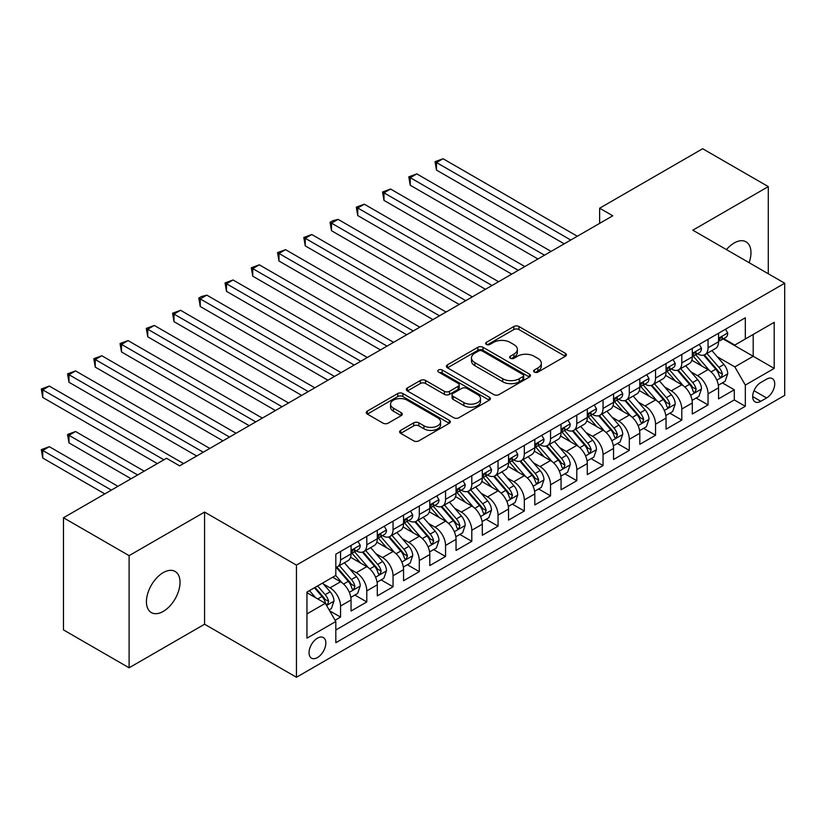 <?xml version="1.0" encoding="UTF-8"?>
<svg xmlns="http://www.w3.org/2000/svg" width="826" height="826" viewBox="0 0 826 826"><rect width="100%" height="100%" fill="white"/><g stroke="black" fill="none" stroke-linecap="round" stroke-linejoin="round"><path stroke-width="1.24" d="M534.35 372.082A2.55 1.476 0 0 0 537.953 372.082L565.335 356.285A3.645 2.106 0 0 0 566.399 354.788A3.645 2.106 0 0 0 565.335 353.301L518.955 326.528A3.645 2.106 0 0 0 513.803 326.528L486.421 342.336A2.55 1.476 0 0 0 485.678 343.379A2.55 1.476 0 0 0 486.421 344.421A2.55 1.476 0 0 0 490.035 344.421L493.576 342.367A11.657 6.732 0 0 1 510.065 342.367L513.927 344.607A11.657 6.732 0 0 1 517.344 349.367A11.657 6.732 0 0 1 513.927 354.127L510.385 356.171A2.55 1.476 0 0 0 509.642 357.214A2.55 1.476 0 0 0 510.385 358.247A2.55 1.476 0 0 0 513.989 358.247L517.541 356.202A11.657 6.732 0 0 1 534.03 356.202L537.891 358.432A11.657 6.732 0 0 1 541.309 363.203A11.657 6.732 0 0 1 537.891 367.962L534.35 370.007A2.55 1.476 0 0 0 533.606 371.05A2.55 1.476 0 0 0 534.35 372.082L534.35 370.007M163.228 611.426A23.758 13.722 120 0 0 178.757 590.487A23.758 13.722 120 0 0 175.112 571.447A23.758 13.722 120 0 0 163.228 572.625A23.758 13.722 120 0 0 147.709 593.564A23.758 13.722 120 0 0 151.354 612.593A23.758 13.722 120 0 0 163.228 611.426M749.099 262.678A23.758 13.722 120 0 0 746.043 241.822A23.758 13.722 120 0 0 734.169 242.999A23.758 13.722 120 0 0 726.457 249.607M317.452 657.568A11.884 6.856 120 0 0 325.207 647.099A11.884 6.856 120 0 0 323.389 637.579A11.884 6.856 120 0 0 317.452 638.168A11.884 6.856 120 0 0 309.688 648.637A11.884 6.856 120 0 0 311.505 658.157A11.884 6.856 120 0 0 317.452 657.568M400.682 430.367A3.645 2.106 0 0 0 399.619 431.853A3.645 2.106 0 0 0 400.682 433.34L413.702 440.847A3.645 2.106 0 0 0 418.854 440.847L449.251 423.294A3.645 2.106 0 0 0 450.325 421.807A3.645 2.106 0 0 0 449.251 420.32L402.881 393.548A3.645 2.106 0 0 0 397.719 393.548L367.322 411.1A3.645 2.106 0 0 0 366.248 412.587A3.645 2.106 0 0 0 367.322 414.074L383.037 423.149A3.645 2.106 0 0 0 388.189 423.149L401.199 415.633A3.645 2.106 0 0 0 402.272 414.146A3.645 2.106 0 0 0 401.199 412.659L393.403 408.158A9.747 5.627 0 0 1 390.553 404.182A9.747 5.627 0 0 1 396.573 398.979A9.747 5.627 0 0 1 407.197 400.197L437.728 417.832A9.747 5.627 0 0 1 440.578 421.807A9.747 5.627 0 0 1 434.559 427.011A9.747 5.627 0 0 1 423.945 425.793L418.854 422.85A3.645 2.106 0 0 0 413.702 422.85L400.682 430.367L400.682 433.34M204.58 512.079L129.104 555.65L63.478 517.757L63.478 629.908L129.104 667.8L204.58 624.229L296.451 677.268L296.451 565.118L204.58 512.079L204.58 624.229M768.294 273.757L768.294 186.614L692.828 230.186L784.7 283.235L296.451 565.118M768.294 186.614L702.668 148.732L599.635 208.214L599.635 223.371M63.478 517.757L166.511 458.275L179.634 465.854L612.758 215.792L599.635 208.214M493.834 394.591A3.645 2.106 0 0 0 498.987 394.591L529.394 377.028A3.645 2.106 0 0 0 530.457 375.541A3.645 2.106 0 0 0 529.394 374.054L483.014 347.281A3.645 2.106 0 0 0 477.862 347.281L447.455 364.834A3.645 2.106 0 0 0 446.381 366.321A3.645 2.106 0 0 0 447.455 367.807L493.834 394.591M439.587 372.64A2.55 1.476 0 0 1 442.168 373.001L442.168 369.965L489.322 397.192A3.645 2.106 0 0 1 490.386 398.679A3.645 2.106 0 0 1 489.322 400.166L458.915 417.719A3.645 2.106 0 0 1 453.763 417.719L407.383 390.946L407.383 387.962A3.645 2.106 0 0 0 406.32 389.449A3.645 2.106 0 0 0 407.383 390.946M407.383 387.962L420.403 380.456A3.645 2.106 0 0 1 425.555 380.456L444.357 391.317A3.645 2.106 0 0 0 449.509 391.317L458.141 386.331A3.645 2.106 0 0 0 459.215 384.844A3.645 2.106 0 0 0 458.141 383.357L438.565 372.051A2.55 1.476 0 0 1 437.811 371.008A2.55 1.476 0 0 1 439.391 369.645A2.55 1.476 0 0 1 442.168 369.965M335.108 620.254L340.549 617.105L329.657 610.817M323.462 584.054L330.049 587.854A14.847 8.57 60 0 1 340.549 606.036L351.05 599.975L351.05 611.044L366.796 601.947L354.86 595.05M349.708 568.897L356.295 572.697A14.847 8.57 60 0 1 366.796 590.889L377.296 584.829L377.296 595.887L393.052 586.79L381.106 579.893M375.964 553.74L382.552 557.54A14.847 8.57 60 0 1 393.052 575.732L403.553 569.672L403.553 580.73L419.298 571.644L407.352 564.747M402.21 538.583L408.798 542.393A14.847 8.57 60 0 1 419.298 560.575L429.799 554.514L429.799 565.573L445.555 556.487L433.609 549.589M428.457 523.426L435.054 527.236A14.847 8.57 60 0 1 445.555 545.418L456.045 539.357L456.045 550.426L471.801 541.329L459.855 534.432M454.713 508.269L461.3 512.079A14.847 8.57 60 0 1 471.801 530.261L482.301 524.2L482.301 535.269L498.047 526.172L486.101 519.275M480.959 493.122L487.546 496.922A14.847 8.57 60 0 1 498.047 515.114L508.548 509.043L508.548 520.112L524.303 511.015L512.357 504.118M507.205 477.965L513.803 481.764A14.847 8.57 60 0 1 524.303 499.957L534.804 493.896L534.804 504.954L550.55 495.858L538.604 488.971M533.462 462.808L540.049 466.607A14.847 8.57 60 0 1 550.55 484.8L561.05 478.739L561.05 489.797L576.796 480.711L564.86 473.814M559.708 447.651L566.295 451.461A14.847 8.57 60 0 1 576.796 469.643L587.296 463.582L587.296 474.64L603.052 465.554L591.106 458.657M585.964 432.494L592.552 436.304A14.847 8.57 60 0 1 603.052 454.486L613.553 448.425L613.553 459.493L629.298 450.397L617.352 443.5M612.211 417.337L618.798 421.146A14.847 8.57 60 0 1 629.298 439.329L639.799 433.268L639.799 444.336L655.555 435.24L643.609 428.343M638.457 402.19L645.054 405.989A14.847 8.57 60 0 1 655.555 424.182L666.045 418.111L666.045 429.179L681.801 420.083L669.855 413.186M664.713 387.033L671.301 390.832A14.847 8.57 60 0 1 681.801 409.025L692.302 402.964L692.302 414.022L708.047 404.926L708.047 393.868A14.847 8.57 -120 0 0 697.547 375.675L690.959 371.876M696.101 398.039L708.047 404.926M351.05 599.975A14.847 8.57 -120 0 0 340.549 581.793L332.671 577.25M377.296 584.829A14.847 8.57 -120 0 0 366.796 566.636L350.565 557.261M403.553 569.672A14.847 8.57 -120 0 0 393.052 551.479L376.821 542.114M429.799 554.514A14.847 8.57 -120 0 0 419.298 536.322L403.067 526.957M456.045 539.357A14.847 8.57 -120 0 0 445.555 521.175L429.313 511.8M482.301 524.2A14.847 8.57 -120 0 0 471.801 506.018L455.57 496.643M508.548 509.043A14.847 8.57 -120 0 0 498.047 490.861L481.816 481.486M534.804 493.896A14.847 8.57 -120 0 0 524.303 475.704L508.062 466.329M561.05 478.739A14.847 8.57 -120 0 0 550.55 460.547L534.319 451.182M587.296 463.582A14.847 8.57 -120 0 0 576.796 445.39L560.565 436.025M613.553 448.425A14.847 8.57 -120 0 0 603.052 430.243L586.821 420.868M639.799 433.268A14.847 8.57 -120 0 0 629.298 415.086L613.068 405.711M666.045 418.111A14.847 8.57 -120 0 0 655.555 399.929L639.314 390.553M692.302 402.964A14.847 8.57 -120 0 0 681.801 384.771L665.57 375.396M766.59 379.165L760.808 382.5A11.512 6.649 120 0 0 753.291 392.639A11.512 6.649 120 0 0 755.057 401.859A11.512 6.649 120 0 0 760.808 401.291L766.59 397.956A11.512 6.649 120 0 0 774.107 387.817A11.512 6.649 120 0 0 772.341 378.597A11.512 6.649 120 0 0 766.59 379.165M296.451 677.268L784.7 395.386L784.7 283.235M306.952 613.924L325.32 603.31L335.821 621.503L335.821 642.721L745.32 406.299L745.32 385.081L734.82 366.889L717.205 356.718M335.821 621.503L306.952 638.168L306.952 592.097L335.821 575.423L335.821 554.205L745.32 317.783L745.32 339.001L774.199 322.336L774.199 368.406L745.32 385.081M356.161 550.797L356.295 550.88A14.847 8.57 60 0 0 363.729 551.613L374.23 545.552A14.847 8.57 -120 0 0 377.296 538.748L377.296 530.261M382.417 535.64L382.552 535.723A14.847 8.57 60 0 0 389.975 536.456L400.476 530.395A14.847 8.57 -120 0 0 403.553 523.591L403.553 515.104M408.663 520.483L408.798 520.566A14.847 8.57 60 0 0 416.221 521.299L426.722 515.238A14.847 8.57 -120 0 0 429.799 508.444L429.799 499.957M434.91 505.326L435.054 505.409A14.847 8.57 60 0 0 442.478 506.142L452.978 500.081A14.847 8.57 -120 0 0 456.045 493.287L456.045 484.8M461.166 490.179L461.3 490.252A14.847 8.57 60 0 0 468.724 490.985L479.225 484.924A14.847 8.57 -120 0 0 482.301 478.13L482.301 469.643M487.412 475.022L487.546 475.095A14.847 8.57 60 0 0 494.97 475.838L505.471 469.767A14.847 8.57 -120 0 0 508.548 462.973L508.548 454.486M513.658 459.865L513.803 459.948A14.847 8.57 60 0 0 521.227 460.681L531.727 454.62A14.847 8.57 -120 0 0 534.804 447.816L534.804 439.329M539.915 444.708L540.049 444.791A14.847 8.57 60 0 0 547.473 445.524L557.973 439.463A14.847 8.57 -120 0 0 561.05 432.659L561.05 424.172M566.161 429.551L566.295 429.634A14.847 8.57 60 0 0 573.729 430.367L584.219 424.306A14.847 8.57 -120 0 0 587.296 417.512L587.296 409.025M592.418 414.394L592.552 414.476A14.847 8.57 60 0 0 599.975 415.21L610.476 409.149A14.847 8.57 -120 0 0 613.553 402.355L613.553 393.868M618.664 399.247L618.798 399.319A14.847 8.57 60 0 0 626.222 400.063L636.722 393.992A14.847 8.57 -120 0 0 639.799 387.198L639.799 378.711M644.91 384.09L645.054 384.162A14.847 8.57 60 0 0 652.478 384.906L662.979 378.845A14.847 8.57 -120 0 0 666.045 372.041L666.045 363.554M671.166 368.933L671.301 369.015A14.847 8.57 60 0 0 678.724 369.749L689.225 363.688A14.847 8.57 -120 0 0 692.302 356.884L692.302 348.396M335.821 629.99L734.304 399.929L734.304 389.779L718.548 398.865L718.548 387.807A14.847 8.57 -120 0 0 708.047 369.614L691.816 360.25M697.412 353.776L697.547 353.858A14.847 8.57 -120 0 0 704.97 354.591A14.847 8.57 -120 0 0 708.047 347.798L708.047 339.31M704.97 354.591L715.471 348.531A14.847 8.57 -120 0 0 718.548 341.737L718.548 333.25M340.549 551.479L340.549 559.966A14.847 8.57 60 0 1 337.473 566.77A14.847 8.57 60 0 1 335.821 567.369M337.473 566.77L347.973 560.699A14.847 8.57 -120 0 0 351.05 553.905L351.05 545.418M366.796 536.322L366.796 544.809A14.847 8.57 60 0 1 363.729 551.613M393.052 521.175L393.052 529.662A14.847 8.57 60 0 1 389.975 536.456M419.298 506.018L419.298 514.505A14.847 8.57 60 0 1 416.221 521.299M445.555 490.861L445.555 499.348A14.847 8.57 60 0 1 442.478 506.142M471.801 475.704L471.801 484.191A14.847 8.57 60 0 1 468.724 490.985M498.047 460.547L498.047 469.034A14.847 8.57 60 0 1 494.97 475.838M524.303 445.39L524.303 453.877A14.847 8.57 60 0 1 521.227 460.681M550.55 430.243L550.55 438.73A14.847 8.57 60 0 1 547.473 445.524M576.796 415.086L576.796 423.573A14.847 8.57 60 0 1 573.729 430.367M603.052 399.929L603.052 408.416A14.847 8.57 60 0 1 599.975 415.21M629.298 384.771L629.298 393.259A14.847 8.57 60 0 1 626.222 400.063M655.555 369.614L655.555 378.101A14.847 8.57 60 0 1 652.478 384.906M681.801 354.457L681.801 362.944A14.847 8.57 60 0 1 678.724 369.749M681.801 409.025L681.801 420.083M655.555 424.182L655.555 435.24M629.298 439.329L629.298 450.397M603.052 454.486L603.052 465.554M576.796 469.643L576.796 480.711M550.55 484.8L550.55 495.858M524.303 499.957L524.303 511.015M498.047 515.114L498.047 526.172M471.801 530.261L471.801 541.329M445.555 545.418L445.555 556.487M419.298 560.575L419.298 571.644M393.052 575.732L393.052 586.79M366.796 590.889L366.796 601.947M340.549 606.036L340.549 617.105M325.32 603.31L306.952 592.707M734.82 366.889L753.198 356.285L753.198 334.458L774.199 322.336M723.142 338.928L774.199 368.406M723.659 338.619L734.82 345.061L745.32 339.001M129.104 555.65L129.104 667.8M722.358 382.882L734.304 389.779M734.304 399.929L745.32 406.299M535.372 372.443L537.891 370.988A11.657 6.732 0 0 0 541.309 366.228L541.309 363.203M517.344 349.367L517.344 352.392A11.657 6.732 0 0 1 513.927 357.152L511.408 358.608M565.283 356.305L518.955 329.564A3.645 2.106 0 0 0 513.803 329.564L487.443 344.772M529.342 377.059L483.014 350.307A3.645 2.106 0 0 0 477.862 350.307L447.496 367.838M522.951 376.584A2.55 1.476 0 0 0 523.694 375.541A2.55 1.476 0 0 0 522.951 374.508L482.239 350.998A2.55 1.476 0 0 0 478.626 350.998L474.898 353.156A11.657 6.732 0 0 0 471.481 357.916A11.657 6.732 0 0 0 474.898 362.676L502.724 378.742A11.657 6.732 0 0 0 519.213 378.742L522.951 376.584L522.951 379.619A2.55 1.476 0 0 0 523.694 378.576L523.694 375.541M471.481 357.916L471.481 360.952A11.657 6.732 0 0 0 474.898 365.712L474.898 362.676M522.951 379.619L519.213 381.777A11.657 6.732 0 0 1 502.724 381.777L474.898 365.712M407.435 390.966L420.403 383.481L420.403 380.456M459.215 384.844L459.215 387.869A3.645 2.106 0 0 1 458.141 389.356L449.509 394.343A3.645 2.106 0 0 1 444.357 394.343L425.555 383.481A3.645 2.106 0 0 0 420.403 383.481M442.168 373.001L489.271 400.197M463.882 402.582A9.747 5.627 0 0 0 474.506 403.8A9.747 5.627 0 0 0 480.515 398.607A9.747 5.627 0 0 0 477.665 394.621L466.907 388.416A3.645 2.106 0 0 0 461.755 388.416L453.123 393.393A3.645 2.106 0 0 0 452.049 394.88A3.645 2.106 0 0 0 453.123 396.366L463.882 402.582L463.882 405.618A9.747 5.627 0 0 0 474.506 406.836A9.747 5.627 0 0 0 480.515 401.632L480.515 398.607M452.049 394.88L452.049 397.915A3.645 2.106 0 0 0 453.123 399.402L453.123 396.366M463.882 405.618L453.123 399.402M440.578 421.807L440.578 424.843A9.747 5.627 0 0 1 434.559 430.036A9.747 5.627 0 0 1 423.945 428.818L418.854 425.886A3.645 2.106 0 0 0 413.702 425.886L400.734 433.361M390.553 404.182L390.553 407.208A9.747 5.627 0 0 0 393.403 411.193L393.403 408.158M401.157 415.664L393.403 411.193M449.21 423.325L402.881 396.573A3.645 2.106 0 0 0 397.719 396.573L367.363 414.105M718.331 385.205L725.114 381.292L727.737 373.713A9.84 5.679 -120 0 0 723.906 364.472L711.909 350.585M709.513 370.575L695.802 354.705M701.708 365.959L693.757 356.749A23.572 13.608 -120 0 0 693.024 355.923M436.489 230.722L511.697 274.139L383.997 200.408L383.997 192.83L390.553 189.04L524.82 266.561M703.638 355.128L715.77 369.17A9.84 5.679 60 0 1 719.27 375.944L719.993 377.11L721.325 376.924L722.43 374.126A9.84 5.679 -120 0 0 718.919 367.353L706.922 353.466M704.351 354.901L717.381 369.986A5.008 2.891 60 0 1 718.651 371.948L722.43 374.126M725.507 329.233L727.737 333.095A9.84 5.679 60 0 1 725.703 337.442L720.716 340.322A9.84 5.679 -120 0 0 722.43 338.061L722.223 337.184M570.766 240.036L436.489 162.516L443.056 158.737L577.322 236.246M718.878 340.787L718.919 340.787A9.84 5.679 -120 0 0 720.716 340.322M721.16 337.328L722.43 338.061C721.81 336.574 720.757 337.184 719.27 339.878A9.84 5.679 60 0 1 718.548 341.272M564.199 243.825L436.489 170.094L436.489 162.516L435.054 161.689L443.056 158.737M436.489 170.094L435.054 161.689M692.074 400.362L698.858 396.439L701.491 388.86A9.84 5.679 -120 0 0 697.66 379.63L685.663 365.742M683.257 385.732L669.556 369.862M675.462 381.116L667.501 371.896A23.572 13.608 -120 0 0 666.768 371.08M410.243 245.88L485.451 289.296L357.741 215.565L357.741 207.987L364.307 204.198L498.574 281.718M677.382 370.285L689.514 384.327A9.84 5.679 60 0 1 693.024 391.101L693.737 392.267L695.069 392.082L696.173 389.283A9.84 5.679 -120 0 0 692.663 382.51L680.676 368.623M678.105 370.048L691.135 385.143A5.008 2.891 60 0 1 692.394 387.105L696.173 389.283M665.828 415.519L672.612 411.596L675.234 404.017A9.84 5.679 -120 0 0 671.404 394.787L659.416 380.9M657.011 400.889L643.299 385.019M649.205 396.263L641.255 387.053A23.572 13.608 -120 0 0 640.522 386.238M383.997 261.026L459.194 304.453L331.494 230.722L331.494 223.144L338.061 219.355L472.327 296.875M651.136 385.432L663.268 399.485A9.84 5.679 60 0 1 666.778 406.258L667.491 407.425L668.823 407.239L669.927 404.441A9.84 5.679 -120 0 0 666.417 397.667L654.429 383.78M651.848 385.205L664.889 400.3A5.008 2.891 60 0 1 666.148 402.262L669.927 404.441M639.582 430.666L646.366 426.753L648.988 419.174A9.84 5.679 -120 0 0 645.158 409.933L633.16 396.057M630.754 416.046L617.053 400.176M622.959 411.42L614.998 402.21A23.572 13.608 -120 0 0 614.276 401.395M357.741 276.183L432.948 319.61L305.248 245.88L305.248 238.301L311.805 234.512L446.071 312.032M624.89 400.589L637.022 414.642A9.84 5.679 60 0 1 640.522 421.415L641.244 422.582L642.566 422.396L643.671 419.598A9.84 5.679 -120 0 0 640.171 412.814L628.173 398.927M625.602 400.362L638.632 415.457A5.008 2.891 60 0 1 639.902 417.419L643.671 419.598M613.326 445.823L620.109 441.91L622.732 434.331A9.84 5.679 -120 0 0 618.901 425.091L606.914 411.203M604.508 431.203L590.797 415.333M596.713 426.577L588.752 417.367A23.572 13.608 -120 0 0 588.019 416.541M331.494 291.341L406.702 334.757L278.992 261.026L278.992 253.448L285.559 249.659L419.825 327.179M598.633 415.746L610.765 429.788A9.84 5.679 60 0 1 614.276 436.572L614.988 437.739L616.32 437.553L617.425 434.755A9.84 5.679 -120 0 0 613.914 427.971L601.927 414.084M599.346 415.519L612.386 430.604A5.008 2.891 60 0 1 613.646 432.566L617.425 434.755M699.261 344.38L701.491 348.252A9.84 5.679 60 0 1 699.446 352.599L694.46 355.479A9.84 5.679 -120 0 0 696.173 353.218L695.967 352.341M544.51 255.193L410.243 177.673L416.81 173.883L551.076 251.403M692.632 355.944L692.663 355.944A9.84 5.679 -120 0 0 694.46 355.479M694.903 352.485L696.173 353.218C695.554 351.731 694.511 352.341 693.024 355.035A9.84 5.679 60 0 1 692.302 356.429M537.953 258.982L410.243 185.251L410.243 177.673L408.798 176.847L416.81 173.883M410.243 185.251L408.798 176.847M673.004 359.537L675.234 363.399A9.84 5.679 60 0 1 673.2 367.756L668.213 370.637A9.84 5.679 -120 0 0 669.927 368.365L669.721 367.498M518.263 270.35L382.552 191.993L390.553 189.04M666.375 371.101L666.417 371.101A9.84 5.679 -120 0 0 668.213 370.637M668.657 367.632L669.927 368.365C669.308 366.889 668.255 367.498 666.778 370.193A9.84 5.679 60 0 1 666.045 371.586M383.997 200.408L382.552 191.993M646.758 374.694L648.988 378.556A9.84 5.679 60 0 1 646.954 382.913L641.967 385.794A9.84 5.679 -120 0 0 643.671 383.522L643.464 382.655M492.017 285.507L356.295 207.15L364.307 204.198M640.129 386.248L640.171 386.248A9.84 5.679 -120 0 0 641.967 385.794M642.401 382.789L643.671 383.522C643.062 382.046 642.008 382.644 640.522 385.339A9.84 5.679 60 0 1 639.799 386.744M357.741 215.565L356.295 207.15M620.502 389.851L622.732 393.713A9.84 5.679 60 0 1 620.698 398.07L615.711 400.951A9.84 5.679 -120 0 0 617.425 398.679L617.218 397.812M465.761 300.664L330.049 222.308L332.671 220.79L338.061 219.355M613.883 401.405L613.914 401.405A9.84 5.679 -120 0 0 615.711 400.951M616.155 397.946L617.425 398.679C616.805 397.203 615.752 397.802 614.276 400.496A9.84 5.679 60 0 1 613.553 401.901M331.494 230.722L330.049 222.308M587.08 460.98L593.863 457.067L596.486 449.489A9.84 5.679 -120 0 0 592.655 440.248L580.657 426.361M578.262 446.35L564.55 430.48M570.456 441.734L562.506 432.525A23.572 13.608 -120 0 0 561.773 431.699M305.248 306.498L380.445 349.914L252.746 276.183L252.746 268.605L259.302 264.816L393.579 342.336M572.387 430.904L584.519 444.946A9.84 5.679 60 0 1 588.029 451.729L588.742 452.885L590.074 452.7L591.179 449.902A9.84 5.679 -120 0 0 587.668 443.128L575.67 429.241M573.099 430.676L586.14 445.761A5.008 2.891 60 0 1 587.4 447.723L591.179 449.902M594.255 405.008L596.486 408.87A9.84 5.679 60 0 1 594.452 413.217L589.465 416.097A9.84 5.679 -120 0 0 591.179 413.836L590.972 412.959M439.515 315.821L303.803 237.465L311.805 234.512M587.627 416.562L587.668 416.562A9.84 5.679 -120 0 0 589.465 416.097M589.909 413.103L591.179 413.836C590.559 412.35 589.506 412.959 588.029 415.654A9.84 5.679 60 0 1 587.296 417.058M305.248 245.88L303.803 237.465M560.833 476.137L567.617 472.224L570.239 464.646A9.84 5.679 -120 0 0 566.409 455.405L554.411 441.518M552.005 461.507L538.304 445.637M544.21 456.892L536.25 447.682A23.572 13.608 -120 0 0 535.527 446.856M278.992 321.655L354.199 365.071L226.489 291.341L226.489 283.762L233.056 279.973L367.322 357.493M546.141 446.061L558.273 460.103A9.84 5.679 60 0 1 561.773 466.876L562.496 468.043L563.817 467.857L564.922 465.059A9.84 5.679 -120 0 0 561.422 458.285L549.424 444.398M546.853 445.823L559.883 460.918A5.008 2.891 60 0 1 561.143 462.88L564.922 465.059M568.009 420.155L570.239 424.027A9.84 5.679 60 0 1 568.195 428.374L563.208 431.255A9.84 5.679 -120 0 0 564.922 428.993L564.716 428.116M413.258 330.968L277.546 252.622L285.559 249.659M561.381 431.719L561.422 431.719A9.84 5.679 -120 0 0 563.208 431.255M563.652 428.26L564.922 428.993C564.303 427.507 563.26 428.116 561.773 430.811A9.84 5.679 60 0 1 561.05 432.204M278.992 261.026L277.546 252.622M534.577 491.294L541.36 487.371L543.983 479.792A9.84 5.679 -120 0 0 540.152 470.562L528.165 456.675M525.759 476.664L512.048 460.794M517.954 472.049L510.003 462.828A23.572 13.608 -120 0 0 509.27 462.013M252.746 336.812L327.953 380.228L200.243 306.498L200.243 298.919L206.81 295.13L341.076 372.65M519.884 461.207L532.016 475.26A9.84 5.679 60 0 1 535.527 482.033L536.239 483.2L537.571 483.014L538.676 480.216A9.84 5.679 -120 0 0 535.165 473.443L523.178 459.555M520.597 460.98L533.637 476.075A5.008 2.891 60 0 1 534.897 478.037L538.676 480.216M541.753 435.312L543.983 439.184A9.84 5.679 60 0 1 541.949 443.531L536.962 446.412A9.84 5.679 -120 0 0 538.676 444.151L538.469 443.273M387.012 346.125L251.3 267.779L259.302 264.816M535.124 446.876L535.165 446.876A9.84 5.679 -120 0 0 536.962 446.412M537.406 443.417L538.676 444.151C538.056 442.664 537.003 443.273 535.527 445.968A9.84 5.679 60 0 1 534.804 447.362M252.746 276.183L251.3 267.779M508.331 506.452L515.114 502.528L517.737 494.95A9.84 5.679 -120 0 0 513.906 485.719L501.909 471.832M499.513 491.821L485.802 475.952M491.707 487.195L483.757 477.986A23.572 13.608 -120 0 0 483.024 477.17M226.489 351.959L301.696 395.386L173.997 321.655L173.997 314.076L180.553 310.287L314.82 387.807M493.638 476.365L505.77 490.417A9.84 5.679 60 0 1 509.27 497.19L509.993 498.357L511.325 498.171L512.43 495.373A9.84 5.679 -120 0 0 508.919 488.6L496.922 474.713M494.351 476.137L507.381 491.233A5.008 2.891 60 0 1 508.651 493.194L512.43 495.373M515.507 450.469L517.737 454.331A9.84 5.679 60 0 1 515.703 458.688L510.716 461.569A9.84 5.679 -120 0 0 512.43 459.297L512.223 458.43M360.766 361.282L225.054 282.926L233.056 279.973M508.878 462.023L508.919 462.023A9.84 5.679 -120 0 0 510.716 461.569M511.16 458.564L512.43 459.297C511.81 457.821 510.757 458.43 509.27 461.125A9.84 5.679 60 0 1 508.548 462.519M226.489 291.341L225.054 282.926M482.074 521.598L488.858 517.685L491.491 510.107A9.84 5.679 -120 0 0 487.66 500.866L475.662 486.989M473.257 506.978L459.555 491.109M465.461 502.353L457.501 493.143A23.572 13.608 -120 0 0 456.768 492.327M200.243 367.116L275.45 410.532L147.74 336.801L147.74 329.233L154.307 325.444L288.573 402.964M467.382 491.522L479.514 505.564A9.84 5.679 60 0 1 483.024 512.347L483.737 513.514L485.068 513.328L486.173 510.53A9.84 5.679 -120 0 0 482.673 503.746L470.675 489.859M468.105 491.294L481.135 506.39A5.008 2.891 60 0 1 482.394 508.341L486.173 510.53M455.828 536.755L462.612 532.842L465.234 525.264A9.84 5.679 -120 0 0 461.404 516.023L449.416 502.136M447.011 522.135L433.299 506.255M439.205 517.51L431.255 508.3A23.572 13.608 -120 0 0 430.522 507.474M173.997 382.273L249.194 425.689L121.494 351.959L121.494 344.38L128.061 340.591L262.327 418.111M441.136 506.679L453.267 520.721A9.84 5.679 60 0 1 456.778 527.504L457.49 528.671L458.822 528.475L459.927 525.687A9.84 5.679 -120 0 0 456.417 518.904L444.429 505.016M441.848 506.452L454.889 521.536A5.008 2.891 60 0 1 456.148 523.498L459.927 525.687M429.582 551.913L436.365 547.999L438.988 540.421A9.84 5.679 -120 0 0 435.157 531.18L423.16 517.293M420.754 537.282L407.053 521.413M412.959 532.667L404.998 523.457A23.572 13.608 -120 0 0 404.275 522.631M147.74 397.43L222.948 440.847L95.248 367.116L95.248 359.537L101.804 355.748L236.071 433.268M414.889 521.836L427.021 535.878A9.84 5.679 60 0 1 430.522 542.651L431.244 543.818L432.566 543.632L433.671 540.834A9.84 5.679 -120 0 0 430.17 534.061L418.173 520.173M415.602 521.609L428.632 536.693A5.008 2.891 60 0 1 429.902 538.655L433.671 540.834M403.325 567.07L410.109 563.156L412.732 555.578A9.84 5.679 -120 0 0 408.901 546.337L396.914 532.45M394.508 552.439L380.796 536.57M386.713 547.824L378.752 538.614A23.572 13.608 -120 0 0 378.019 537.788M121.494 412.587L196.702 456.004L68.992 382.273L68.992 374.694L75.558 370.905L209.825 448.425M388.633 536.993L400.765 551.035A9.84 5.679 60 0 1 404.275 557.808L404.988 558.975L406.32 558.789L407.425 555.991A9.84 5.679 -120 0 0 403.914 549.218L391.927 535.331M389.345 536.755L402.386 551.851A5.008 2.891 60 0 1 403.646 553.812L407.425 555.991M377.079 582.227L383.863 578.303L386.485 570.725A9.84 5.679 -120 0 0 382.655 561.494L370.657 547.607M368.262 567.596L354.55 551.727M360.456 562.971L352.506 553.761A23.572 13.608 -120 0 0 351.773 552.945M95.248 427.744L157.322 463.582L42.745 397.43L42.745 389.851L49.302 386.062L183.579 463.582M362.387 552.14L374.519 566.192A9.84 5.679 60 0 1 378.029 572.965L378.742 574.132L380.074 573.946L381.178 571.148A9.84 5.679 -120 0 0 377.668 564.375L365.67 550.488M363.099 551.913L376.14 567.008A5.008 2.891 60 0 1 377.399 568.969L381.178 571.148M350.833 597.374L357.617 593.46L360.239 585.882A9.84 5.679 -120 0 0 356.409 576.651L344.411 562.764M342.005 582.753L335.728 575.485M334.21 578.128L333.188 576.951M144.199 471.161L75.558 431.523L68.992 435.312L68.992 442.891L131.076 478.739M336.141 567.297L348.273 581.349A9.84 5.679 60 0 1 351.773 588.122L352.495 589.289L353.817 589.103L354.922 586.305A9.84 5.679 -120 0 0 351.422 579.522L339.424 565.645M336.853 567.07L349.883 582.165A5.008 2.891 60 0 1 351.153 584.127L354.922 586.305M68.992 442.891L67.546 434.486L137.632 474.95M67.546 434.486L75.558 431.523M329.13 609.908L331.36 608.617L333.983 601.039A9.84 5.679 -120 0 0 330.152 591.798L322.605 583.063M315.553 597.673L309.482 590.642M307.953 593.285L306.952 592.118M117.953 486.318L49.302 446.68L42.745 450.469L42.745 458.048L104.819 493.896M314.469 587.761L322.016 596.496A9.84 5.679 60 0 1 325.527 603.279L326.239 604.446L327.571 604.26L328.676 601.462A9.84 5.679 -120 0 0 325.165 594.679L317.618 585.944M315.078 587.41L323.637 597.322A5.008 2.891 60 0 1 324.897 599.273L328.676 601.462M42.745 458.048L41.3 449.643L111.386 490.107M41.3 449.643L49.302 446.68M489.26 465.627L491.491 469.488A9.84 5.679 60 0 1 489.446 473.845L484.459 476.726A9.84 5.679 -120 0 0 486.173 474.454L485.967 473.587M334.509 376.439L198.798 298.083L201.42 296.565L206.81 295.13M482.632 477.18L482.673 477.18A9.84 5.679 -120 0 0 484.459 476.726M484.903 473.721L486.173 474.454C485.554 472.978 484.511 473.577 483.024 476.272A9.84 5.679 60 0 1 482.301 477.676M200.243 306.498L198.798 298.083M463.004 480.784L465.234 484.645A9.84 5.679 60 0 1 463.2 489.002L458.213 491.873A9.84 5.679 -120 0 0 459.927 489.611L459.721 488.744M308.263 391.596L172.551 313.24L180.553 310.287M456.375 492.337L456.417 492.337A9.84 5.679 -120 0 0 458.213 491.873M458.657 488.878L459.927 489.611C459.308 488.135 458.254 488.734 456.778 491.429A9.84 5.679 60 0 1 456.045 492.833M173.997 321.655L172.551 313.24M436.758 495.941L438.988 499.802A9.84 5.679 60 0 1 436.954 504.149L431.967 507.03A9.84 5.679 -120 0 0 433.671 504.769L433.464 503.891M282.017 406.743L146.295 328.397L154.307 325.444M430.129 507.494L430.17 507.494A9.84 5.679 -120 0 0 431.967 507.03M432.401 504.036L433.671 504.769C433.061 503.282 432.008 503.891 430.522 506.586A9.84 5.679 60 0 1 429.799 507.99M147.74 336.801L146.295 328.397M410.501 511.087L412.732 514.959A9.84 5.679 60 0 1 410.698 519.306L405.711 522.187A9.84 5.679 -120 0 0 407.425 519.926L407.218 519.048M255.761 421.9L120.049 343.554L128.061 340.591M403.883 522.651L403.914 522.651A9.84 5.679 -120 0 0 405.711 522.187M406.155 519.193L407.425 519.926C406.805 518.439 405.752 519.048 404.275 521.743A9.84 5.679 60 0 1 403.553 523.137M121.494 351.959L120.049 343.554M384.255 526.245L386.485 530.116A9.84 5.679 60 0 1 384.451 534.463L379.464 537.344A9.84 5.679 -120 0 0 381.178 535.083L380.972 534.205M229.514 437.057L93.803 358.701L101.804 355.748M377.627 537.809L377.668 537.809A9.84 5.679 -120 0 0 379.464 537.344M379.908 534.339L381.178 535.083C380.559 533.596 379.506 534.205 378.029 536.9A9.84 5.679 60 0 1 377.296 538.294M95.248 367.116L93.803 358.701M358.009 541.402L360.239 545.263A9.84 5.679 60 0 1 358.195 549.62L353.208 552.501A9.84 5.679 -120 0 0 354.922 550.23L354.715 549.362M203.258 452.214L67.546 373.858L75.558 370.905M351.38 552.955L351.422 552.955A9.84 5.679 -120 0 0 353.208 552.501M353.652 549.497L354.922 550.23C354.302 548.753 353.26 549.362 351.773 552.047A9.84 5.679 60 0 1 351.05 553.451M68.992 382.273L67.546 373.858M163.889 459.793L41.3 389.015L49.302 386.062M42.745 397.43L41.3 389.015M330.049 587.854L340.549 581.793M356.295 572.697L366.796 566.636M382.552 557.54L393.052 551.479M408.798 542.393L419.298 536.322M435.054 527.236L445.555 521.175M461.3 512.079L471.801 506.018M487.546 496.922L498.047 490.861M513.803 481.764L524.303 475.704M540.049 466.607L550.55 460.547M566.295 451.461L576.796 445.39M592.552 436.304L603.052 430.243M618.798 421.146L629.298 415.086M645.054 405.989L655.555 399.929M671.301 390.832L681.801 384.771M697.547 375.675L708.047 369.614M708.047 347.798L718.548 341.737M340.549 559.966L351.05 553.905M366.796 544.809L377.296 538.748M393.052 529.662L403.553 523.591M419.298 514.505L429.799 508.444M445.555 499.348L456.045 493.287M471.801 484.191L482.301 478.13M498.047 469.034L508.548 462.973M524.303 453.877L534.804 447.816M550.55 438.73L561.05 432.659M576.796 423.573L587.296 417.512M603.052 408.416L613.553 402.355M629.298 393.259L639.799 387.198M655.555 378.101L666.045 372.041M681.801 362.944L692.302 356.884M708.047 393.868L718.548 387.807M754.004 390.688L766.59 397.956M752.672 396.594L760.808 401.291M537.891 370.988L537.891 367.962M510.385 358.247L510.385 356.171M513.927 357.152L513.927 354.127M486.421 344.421L486.421 342.336M513.803 329.564L513.803 326.528M518.955 329.564L518.955 326.528M565.335 356.285L565.335 353.301M447.455 367.807L447.455 364.834M477.862 350.307L477.862 347.281M483.014 350.307L483.014 347.281M529.394 377.028L529.394 374.054M502.724 381.777L502.724 378.742M519.213 381.777L519.213 378.742M425.555 383.481L425.555 380.456M444.357 394.343L444.357 391.317M449.509 394.343L449.509 391.317M458.141 389.356L458.141 386.331M489.322 400.166L489.322 397.192M413.702 425.886L413.702 422.85M418.854 425.886L418.854 422.85M423.945 428.818L423.945 425.793M401.199 415.633L401.199 412.659M367.322 414.074L367.322 411.1M397.719 396.573L397.719 393.548M402.881 396.573L402.881 393.548M449.251 423.294L449.251 420.32M716.834 380.156L727.675 373.899M718.919 367.353L723.906 364.472M711.072 371.876L715.77 369.17M727.675 332.981L718.548 338.247M690.577 395.313L701.419 389.056M692.663 382.51L697.66 379.63M684.826 387.033L689.514 384.327M664.331 410.47L675.172 404.213M666.417 397.667L671.404 394.787M658.58 402.19L663.268 399.485M638.075 425.627L648.926 419.371M640.171 412.814L645.158 409.933M632.324 417.347L637.022 414.642M611.829 440.785L622.67 434.517M613.914 427.971L618.901 425.091M606.077 432.504L610.765 429.788M701.419 348.138L692.302 353.404M675.172 363.295L666.045 368.561M648.926 378.442L639.799 383.708M622.67 393.599L613.553 398.865M585.582 455.931L596.424 449.674M587.668 443.128L592.655 440.248M579.821 447.661L584.519 444.946M596.424 408.756L587.296 414.022M559.326 471.088L570.167 464.831M561.422 458.285L566.409 455.405M553.575 462.808L558.273 460.103M570.167 423.914L561.05 429.179M533.08 486.246L543.921 479.989M535.165 473.443L540.152 470.562M527.329 477.965L532.016 475.26M543.921 439.071L534.804 444.336M506.834 501.403L517.675 495.146M508.919 488.6L513.906 485.719M501.072 493.122L505.77 490.417M517.675 454.217L508.548 459.493M480.577 516.56L491.418 510.292M482.673 503.746L487.66 500.866M474.826 508.279L479.514 505.564M454.331 531.717L465.172 525.45M456.417 518.904L461.404 516.023M448.58 523.436L453.267 520.721M428.075 546.864L438.926 540.607M430.17 534.061L435.157 531.18M422.323 538.583L427.021 535.878M401.828 562.021L412.67 555.764M403.914 549.218L408.901 546.337M396.077 553.74L400.765 551.035M375.582 577.178L386.423 570.921M377.668 564.375L382.655 561.494M369.831 568.897L374.519 566.192M349.326 592.335L360.167 586.078M351.422 579.522L356.409 576.651M343.575 584.054L348.273 581.349M326.569 605.468L333.921 601.225M325.165 594.679L330.152 591.798M317.773 598.953L322.016 596.496M491.418 469.375L482.301 474.64M465.172 484.532L456.045 489.797M438.926 499.689L429.799 504.954M412.67 514.846L403.553 520.112M386.423 530.003L377.296 535.269M360.167 545.15L351.05 550.415"/></g></svg>
